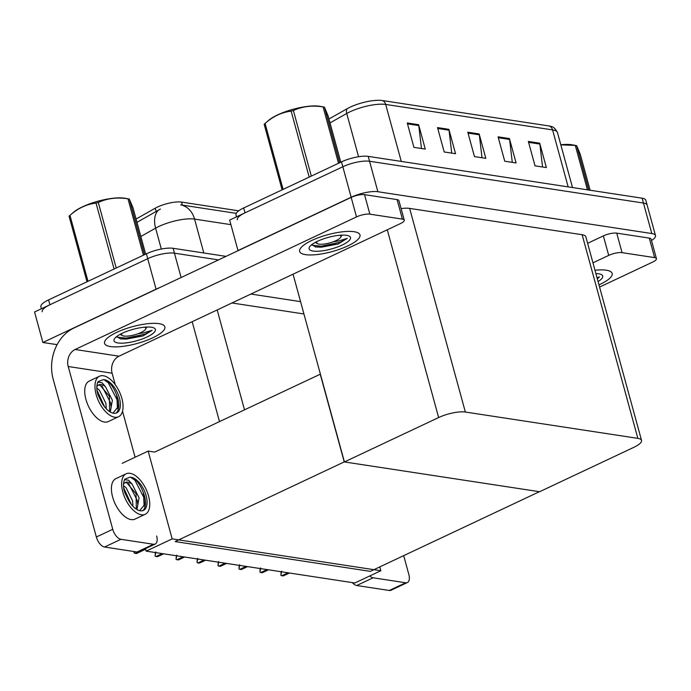 <?xml version="1.0" encoding="UTF-8"?>
<svg xmlns="http://www.w3.org/2000/svg" width="691" height="691" viewBox="0 0 691 691"><rect width="100%" height="100%" fill="white"/><g stroke="black" fill="none" stroke-linecap="round" stroke-linejoin="round"><path stroke-width="1.04" d="M57.12 344.654L42.894 342.486L34.55 311.995L147.719 258.676A19.745 5.511 -15.3 0 1 174.434 253.174L218.52 259.902L174.434 253.174A19.745 5.511 -15.3 0 0 147.719 258.676L49.916 304.757A19.745 5.511 -15.3 0 0 42.22 311.701M250.902 294.055L300.559 301.63M42.894 342.486L156.062 289.166A19.745 5.511 -15.3 0 1 159.63 287.646M303.936 313.964L231.951 302.978M136.067 219.021L155.233 208.198A17.776 4.958 -15.3 0 1 181.526 202.092L238.723 210.824M380.845 570.731L172.171 538.885L146.155 551.142L354.829 582.988L380.845 570.731L379.791 566.905M146.155 551.142L145.473 548.628M320.399 374.142L154.698 452.087L148.15 451.093L122.143 463.341M172.171 538.885L148.15 451.093M320.209 374.107L344.23 461.908L539.421 491.698L370.333 571.362L175.134 541.571L344.23 461.908M237.324 219.781A19.745 5.511 -15.3 0 1 245.02 212.837L342.831 166.756A19.745 5.511 -15.3 0 1 369.547 161.253L643.459 203.05A19.745 5.511 -15.3 0 1 647.139 205.08A19.745 5.511 -15.3 0 0 643.459 203.05L369.547 161.253A19.745 5.511 -15.3 0 0 342.831 166.756L229.654 220.075L237.998 250.557L351.166 197.237A19.745 5.511 -15.3 0 1 377.882 191.735L651.794 233.541A19.745 5.511 -15.3 0 1 655.483 235.562A19.745 5.511 -15.3 0 1 651.492 240.503M344.412 461.933L539.611 491.724L633.837 447.336A19.745 5.511 164.7 0 0 641.533 440.392A19.745 5.511 164.7 0 0 637.845 438.362L465.354 412.035A19.745 5.511 164.7 0 0 438.638 417.545L344.412 461.933L293.053 274.189M641.533 440.392L585.821 236.754A19.745 5.511 164.7 0 0 582.142 234.724L409.651 208.397A19.745 5.511 164.7 0 0 401.108 208.604M160.442 209.028L136.973 222.347M236.262 213.355L180.662 204.864A23.036 18.743 98.7 0 1 194.551 219.099A26.327 7.342 164.7 0 0 158.93 226.441A26.327 7.342 164.7 0 0 155.605 228.151L140.843 236.486M41.417 308.765L40.881 306.821A19.745 5.511 -15.3 0 1 48.577 299.885L146.388 253.796A19.745 5.511 -15.3 0 1 173.104 248.294L226.017 256.37M407.249 122.972L413.926 147.364L425.276 149.092L418.608 124.708L407.249 122.972M421.467 148.513L418.772 125.581A5.269 4.284 -81.3 0 0 418.608 124.708M437.524 127.593L444.201 151.985L455.55 153.713L448.882 129.329L437.524 127.593M451.741 153.134L449.046 130.202A5.269 4.284 -81.3 0 0 448.882 129.329M528.356 141.456L535.024 165.84L546.374 167.576L539.706 143.184L528.356 141.456M542.565 166.997L539.878 144.065A5.269 4.284 -81.3 0 0 539.706 143.184M498.073 136.835L504.75 161.219L516.099 162.955L509.431 138.571L498.073 136.835M512.29 162.376L509.604 139.444A5.269 4.284 -81.3 0 0 509.431 138.571M467.798 132.214L474.475 156.598L485.825 158.334L479.157 133.95L467.798 132.214M482.016 157.755L479.321 134.823A5.269 4.284 -81.3 0 0 479.157 133.95M328.959 118.99L347.245 108.668A23.693 6.608 -15.3 0 1 382.296 100.523L549.19 125.987A23.693 6.608 -15.3 0 1 551.15 126.444C553.344 126.686 555.452 128.742 557.482 132.603A26.327 7.342 164.7 0 0 552.567 129.899A6.582 5.355 -81.3 0 0 549.19 125.987M236.521 216.844L235.994 214.901A19.745 5.511 -15.3 0 1 243.681 207.956L341.492 161.875A19.745 5.511 -15.3 0 1 368.208 156.373L642.12 198.179A19.745 5.511 -15.3 0 1 645.809 200.2L655.483 235.562M136.878 553.336A3.291 1.676 -115.2 0 1 136.732 553.422A3.291 1.676 -115.2 0 1 136.162 553.5L135.021 553.327A3.291 1.676 -115.2 0 1 134.149 552.912L134.702 551.625M133.855 551.496L134.149 552.912M598.985 284.873A31.268 8.724 164.7 0 0 599.978 284.416A31.268 8.724 164.7 0 0 612.166 273.42A31.268 8.724 164.7 0 0 594.994 270.267A31.268 8.724 -15.3 0 1 612.166 273.42A31.268 8.724 -15.3 0 1 599.978 284.416A31.268 8.724 -15.3 0 1 598.985 284.873M622.064 252.647A9.873 2.755 164.7 0 0 608.702 255.402L603.364 235.89A9.873 2.755 -15.3 0 1 616.726 233.135L622.064 252.647L654.61 257.613L649.272 238.101A9.873 2.755 -15.3 0 1 651.112 239.121L656.45 258.624A9.873 2.755 164.7 0 0 654.61 257.613M616.726 233.135L649.272 238.101M603.364 235.89L587.618 243.31M407.37 582.548L390.985 590.269A9.873 5.036 -115.2 0 1 389.275 590.477L405.66 582.763A9.873 5.036 64.8 0 0 407.37 582.548A9.873 5.036 64.8 0 0 408.839 574.48L403.682 555.65M369.745 575.957A9.873 5.036 64.8 0 0 373.114 577.797L356.729 585.51L389.275 590.477M356.729 585.51A9.873 5.036 -115.2 0 1 352.306 582.599M373.114 577.797L405.66 582.763M599.589 287.076L652.606 262.096A9.873 2.755 164.7 0 0 656.45 258.624M592.956 262.822L608.702 255.402M311.84 240.442A31.268 8.724 164.7 0 0 299.661 251.429A31.268 8.724 164.7 0 0 317.229 254.538A31.268 8.724 164.7 0 0 347.789 245.927A31.268 8.724 164.7 0 0 359.976 234.931A31.268 8.724 164.7 0 0 342.399 231.822A31.268 8.724 164.7 0 0 311.84 240.442A31.268 8.724 -15.3 0 1 342.399 231.822A31.268 8.724 -15.3 0 1 359.976 234.931A31.268 8.724 -15.3 0 1 347.789 245.927A31.268 8.724 -15.3 0 1 317.229 254.538A31.268 8.724 -15.3 0 1 299.661 251.429A31.268 8.724 -15.3 0 1 311.84 240.442M116.736 332.362A31.268 8.724 164.7 0 0 104.548 343.349A31.268 8.724 164.7 0 0 122.126 346.459A31.268 8.724 164.7 0 0 152.685 337.847A31.268 8.724 164.7 0 0 164.864 326.852A31.268 8.724 164.7 0 0 147.295 323.751A31.268 8.724 164.7 0 0 116.736 332.362A31.268 8.724 -15.3 0 1 147.295 323.751A31.268 8.724 -15.3 0 1 164.864 326.852A31.268 8.724 -15.3 0 1 152.685 337.847A31.268 8.724 -15.3 0 1 122.126 346.459A31.268 8.724 -15.3 0 1 104.548 343.349A31.268 8.724 -15.3 0 1 116.736 332.362M369.875 214.158A9.873 2.755 164.7 0 0 356.513 216.914L351.175 197.401A9.873 2.755 -15.3 0 1 364.537 194.646L369.875 214.158L402.421 219.125L397.083 199.613A9.873 2.755 -15.3 0 1 398.923 200.632L404.261 220.135A9.873 2.755 164.7 0 0 402.421 219.125M364.537 194.646L397.083 199.613M351.175 197.401L73.877 328.044A39.491 32.132 -81.3 0 0 53.164 379.1L96.36 537.011L112.745 529.297L68.219 366.506A13.164 10.71 98.7 0 1 75.12 349.491L356.513 216.914M155.181 544.059L138.796 551.781A9.873 5.036 -115.2 0 1 137.086 551.997L153.471 544.275A9.873 5.036 64.8 0 0 155.181 544.059A9.873 5.036 64.8 0 0 156.65 535.991M112.745 529.297A9.873 5.036 64.8 0 0 120.925 539.308L104.54 547.03L137.086 551.997M104.54 547.03A9.873 5.036 -115.2 0 1 96.36 537.011M120.925 539.308L153.471 544.275M135.099 457.235L122.523 411.275M115.267 384.723L112.115 373.209L68.219 366.506M75.12 349.491L119.016 356.185L400.409 223.608A9.873 2.755 164.7 0 0 404.261 220.135M119.016 356.185A13.164 10.71 -81.3 0 0 112.115 373.209M157.85 556.531A3.291 1.676 -115.2 0 1 157.695 556.626A3.291 1.676 -115.2 0 1 157.125 556.696L155.993 556.523A3.291 1.676 -115.2 0 1 155.112 556.117L155.821 551.979M155.363 552.55L155.112 556.117M178.814 559.736A3.291 1.676 -115.2 0 1 178.658 559.822A3.291 1.676 -115.2 0 1 178.088 559.891L176.956 559.719A3.291 1.676 -115.2 0 1 176.075 559.313L176.792 555.175M176.326 555.745L176.075 559.313M199.777 562.932A3.291 1.676 -115.2 0 1 199.621 563.027A3.291 1.676 -115.2 0 1 199.06 563.096L197.92 562.923A3.291 1.676 -115.2 0 1 197.039 562.517L197.756 558.38M197.289 558.941L197.039 562.517M220.74 566.128A3.291 1.676 -115.2 0 1 220.593 566.223A3.291 1.676 -115.2 0 1 220.023 566.292L218.883 566.119A3.291 1.676 -115.2 0 1 218.011 565.713L218.719 561.576M218.261 562.146L218.011 565.713M99.478 376.241L89.234 381.069A22.38 11.419 64.8 0 0 87.014 402.784A22.38 11.419 64.8 0 0 104.445 422.046A22.38 11.419 64.8 0 0 108.306 421.562L118.55 416.733A22.38 11.419 64.8 0 0 120.77 395.019A22.38 11.419 64.8 0 0 103.339 375.757A22.38 11.419 64.8 0 0 99.478 376.241A22.38 11.419 64.8 0 0 97.25 397.964A22.38 11.419 64.8 0 0 114.68 417.217A22.38 11.419 64.8 0 0 118.55 416.733M97.172 391.702L98.122 395.131L101.802 402.654A18.104 9.233 64.8 0 0 113.6 413.253A18.104 9.233 64.8 0 0 116.727 412.864A18.104 9.233 64.8 0 0 118.524 395.304A18.104 9.233 64.8 0 0 104.427 379.722A18.104 9.233 64.8 0 0 103.253 379.653L104.298 379.782C109.247 381.302 113.367 386.433 116.649 395.157L117.885 407.042L113.004 413.14M115.924 413.158A18.104 9.233 64.8 0 0 116.649 395.157M96.852 386.528A14.882 7.592 64.8 0 1 98.632 384.93A14.882 7.592 64.8 0 1 101.197 384.611A14.882 7.592 64.8 0 1 105.438 386.666L101.974 382.702L98.087 382.132L97.388 383.341M96.826 388.126L99.426 390.199L105.878 403.302L106.267 408.77M96.965 390.182L104.643 406.904M105.438 386.666L112.383 400.236L110.292 412.026M98.217 385.163L100.057 385.146L109.403 396.28L109.627 411.611M101.802 402.654L97.396 392.894C96.446 388.161 96.68 384.395 98.087 381.605L103.253 379.653M104.056 379.73L108.262 382.745L117.021 399.674L117.444 408.683M101.897 385.949L110.517 402.741L111.113 406.852M97.042 390.838L104.091 406.196M126.159 473.793L115.915 478.621A22.38 11.419 64.8 0 0 113.695 500.336A22.38 11.419 64.8 0 0 131.126 519.597A22.38 11.419 64.8 0 0 134.995 519.114L145.24 514.285A22.38 11.419 64.8 0 0 147.459 492.571A22.38 11.419 64.8 0 0 130.029 473.309A22.38 11.419 64.8 0 0 126.159 473.793A22.38 11.419 64.8 0 0 123.939 495.516A22.38 11.419 64.8 0 0 141.37 514.769A22.38 11.419 64.8 0 0 145.24 514.285M123.862 489.254L124.812 492.683L128.491 500.206A18.104 9.233 64.8 0 0 140.29 510.804A18.104 9.233 64.8 0 0 143.417 510.416A18.104 9.233 64.8 0 0 145.214 492.847A18.104 9.233 64.8 0 0 131.109 477.274A18.104 9.233 64.8 0 0 129.943 477.205L130.988 477.334C135.937 478.854 140.048 483.976 143.339 492.709L144.566 504.594L139.694 510.692M142.614 510.709A18.104 9.233 64.8 0 0 143.339 492.709M123.542 484.08A14.882 7.592 64.8 0 1 125.313 482.482A14.882 7.592 64.8 0 1 127.887 482.163A14.882 7.592 64.8 0 1 132.128 484.218L128.664 480.254L124.777 479.684L124.078 480.893M123.516 485.678L126.108 487.751L132.568 500.854L132.948 506.322M123.646 487.725L131.325 504.456M132.128 484.218L139.072 497.788L136.982 509.578M124.898 482.715L126.747 482.698L136.084 493.832L136.308 509.163M128.491 500.206L124.086 490.446C123.136 485.704 123.361 481.947 124.777 479.157L129.943 477.205M130.746 477.282L134.952 480.297L143.702 497.226L144.134 506.227M128.586 483.501L137.207 500.293L137.794 504.395M123.732 488.39L130.78 503.748M595.901 273.584A21.464 5.986 -15.3 0 1 601.351 274.569A21.464 5.986 -15.3 0 1 598.078 281.557M597.05 277.791L599.451 276.875L597.326 278.793M597.231 278.438L599.451 276.875M138.209 333.675L143.659 332.837L152.158 330.315L142.994 335.93L120.718 338.979L116.71 336.534M147.045 336.983A21.464 5.986 -15.3 0 1 123.395 343.133A21.464 5.986 -15.3 0 1 114.438 338.84A21.464 5.986 -15.3 0 1 122.367 333.217A21.464 5.986 -15.3 0 1 154.058 328.009A21.464 5.986 -15.3 0 1 147.045 336.983M116.969 337.122L126.125 338.124L145.127 334.107L152.158 330.315M120.225 338.875L126.384 339.091L142.994 335.93M333.321 241.755L338.763 240.917L347.262 238.386L338.098 244.009L315.822 247.05L311.814 244.614M342.157 245.063A21.464 5.986 -15.3 0 1 318.499 251.213A21.464 5.986 -15.3 0 1 309.551 246.92A21.464 5.986 -15.3 0 1 317.48 241.297A21.464 5.986 -15.3 0 1 349.162 236.08A21.464 5.986 -15.3 0 1 342.157 245.063M312.073 245.201L321.229 246.203L340.231 242.178L347.262 238.386M315.329 246.955L321.488 247.171L338.098 244.009M560.807 144.756A30.94 8.629 -15.3 0 1 571.716 144.73A30.94 8.629 -15.3 0 1 572.286 144.825L576.631 145.62L588.775 190.034M587.436 189.826L575.292 145.412L560.833 144.851M575.292 145.412A35.543 9.916 -15.3 0 1 575.974 145.507A35.543 9.916 -15.3 0 1 576.631 145.62L580.276 154.3L590.105 190.241M87.006 281.781L69.065 216.205A35.543 9.916 -15.3 0 1 69.964 215.359L73.419 212.37A30.94 8.629 -15.3 0 1 124.415 198.17A30.94 8.629 -15.3 0 1 124.993 198.265L129.329 199.051L144.549 254.668M114.956 268.609A35.543 9.916 -15.3 0 0 114.032 268.877L96.032 203.076C86.513 204.234 77.824 208.328 69.964 215.359L87.964 281.159A35.543 9.916 -15.3 0 0 87.576 281.505M96.032 203.076A35.543 9.916 -15.3 0 1 98.277 202.446L116.209 268.013M143.408 255.204L127.99 198.844C117.323 197.09 107.416 198.282 98.277 202.446M127.99 198.844A35.543 9.916 -15.3 0 1 128.673 198.939A35.543 9.916 -15.3 0 1 129.329 199.051L132.983 207.741L145.671 254.133M144.73 327.171A12.542 3.498 -15.3 0 1 145.551 329.262A12.542 3.498 -15.3 0 1 136.222 334.349A12.542 3.498 -15.3 0 1 123.957 336.042A12.542 3.498 -15.3 0 1 122.402 335.593A12.542 3.498 -15.3 0 1 122.048 333.373M146.768 327.042L145.551 329.262M146.216 327.767L146.855 327.093M282.109 189.852L264.169 124.276A35.543 9.916 -15.3 0 1 265.076 123.439L268.523 120.45A30.94 8.629 -15.3 0 1 319.527 106.241A30.94 8.629 -15.3 0 1 320.097 106.345L324.442 107.131L339.652 162.748M310.069 176.689A35.543 9.916 -15.3 0 0 309.145 176.956L291.144 111.156C281.626 112.305 272.936 116.399 265.076 123.439L283.068 189.239A35.543 9.916 -15.3 0 0 282.679 189.584M291.144 111.156A35.543 9.916 -15.3 0 1 293.381 110.517L311.321 176.093M338.512 163.283L323.094 106.924C312.427 105.17 302.52 106.362 293.381 110.517M323.094 106.924A35.543 9.916 -15.3 0 1 323.785 107.019A35.543 9.916 -15.3 0 1 324.433 107.131L328.087 115.82L340.784 162.212M339.834 235.251A12.542 3.498 -15.3 0 1 340.654 237.341A12.542 3.498 -15.3 0 1 331.326 242.429A12.542 3.498 -15.3 0 1 319.061 244.122A12.542 3.498 -15.3 0 1 317.506 243.673A12.542 3.498 -15.3 0 1 317.152 241.453M341.881 235.121L340.654 237.341M341.319 235.847L341.967 235.173M241.712 569.332A3.291 1.676 -115.2 0 1 241.556 569.427A3.291 1.676 -115.2 0 1 240.986 569.496L239.855 569.324A3.291 1.676 -115.2 0 1 238.974 568.918L239.682 564.78M239.224 565.342L238.974 568.918M262.675 572.528A3.291 1.676 -115.2 0 1 262.52 572.623A3.291 1.676 -115.2 0 1 261.949 572.692L260.818 572.519A3.291 1.676 -115.2 0 1 259.937 572.113L260.654 567.976M260.187 568.546L259.937 572.113M283.638 575.733A3.291 1.676 -115.2 0 1 283.483 575.819A3.291 1.676 -115.2 0 1 282.921 575.897L281.781 575.724A3.291 1.676 -115.2 0 1 280.9 575.309L281.617 571.181M281.151 571.742L280.9 575.309M219.488 421.562L192.176 321.721M181.102 277.532L173.104 248.294M156.062 289.166L146.388 253.796M244.484 409.789L217.173 309.939M155.233 208.198L156.14 211.524M181.526 202.092L182.355 205.132M351.166 197.237L341.492 161.875M377.882 191.735L368.208 156.373M651.794 233.541L642.12 198.179M637.845 438.362L582.142 234.724M465.354 412.035L409.651 208.397M438.638 417.545L387.28 229.801M158.317 210.228A23.036 14.831 60.6 0 0 155.605 228.151L161.323 249.036M230.906 224.644L194.551 219.099L203.819 252.984M48.577 299.885L49.916 304.757M347.245 108.668A6.582 4.241 60.6 0 0 346.735 113.479L330.03 122.912M382.296 100.523A6.582 5.355 98.7 0 1 385.682 104.436A26.327 7.342 164.7 0 0 346.735 113.479L358.569 156.745M568.157 186.89L552.567 129.899L385.682 104.436L401.272 161.418M243.681 207.956L245.02 212.837M468.049 133.104L479.321 134.823M498.323 137.725L509.604 139.444M528.598 142.346L539.878 144.065M437.766 128.483L449.046 130.202M407.491 123.862L418.772 125.581M137.768 552.031L135.021 553.327M145.585 549.051L136.162 553.5M162.212 553.595L155.993 556.523M163.344 553.767L157.125 556.696M183.175 556.791L176.956 559.719M184.316 556.963L178.088 559.891M204.139 559.986L197.92 562.923M205.279 560.168L199.06 563.096M225.111 563.191L218.883 566.119M226.242 563.364L220.023 566.292M246.074 566.387L239.855 569.324M247.205 566.56L240.986 569.496M267.037 569.591L260.818 572.519M268.177 569.764L261.949 572.692M288 572.787L281.781 575.724M289.14 572.96L282.921 575.897M557.482 132.603L572.511 187.555M145.637 549.233L136.732 553.422M163.663 553.811L157.695 556.626M184.627 557.015L178.658 559.822M205.59 560.211L199.621 563.027M226.562 563.415L220.593 566.223M122.402 335.593L120.07 334.384M317.506 243.673L315.174 242.463M247.525 566.611L241.556 569.427M268.488 569.807L262.52 572.623M289.451 573.012L283.483 575.819"/></g></svg>
